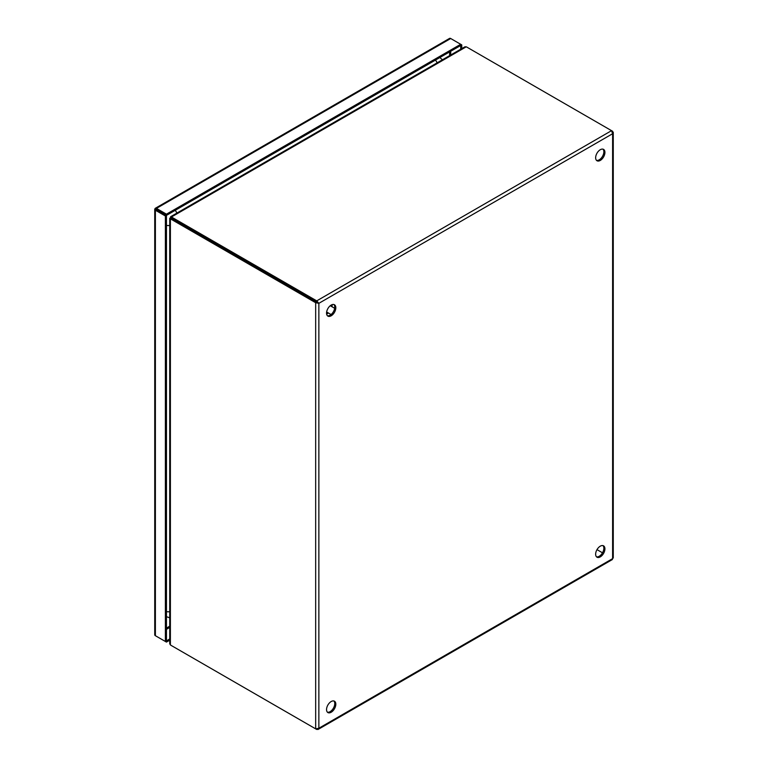 <?xml version="1.0" encoding="UTF-8"?>
<svg xmlns="http://www.w3.org/2000/svg" width="768" height="768" viewBox="0 0 768 768"><rect width="100%" height="100%" fill="white"/><g stroke="black" fill="none" stroke-linecap="round" stroke-linejoin="round"><path stroke-width="1.15" d="M169.728 638.986L166.454 640.877L166.454 215.395L156.451 209.616L166.454 215.386L460.704 45.504L460.704 49.238M169.728 640.205L166.454 642.096L166.454 640.877L165.398 641.482L165.398 216L166.454 215.395L166.454 214.166L460.704 44.285L460.704 45.514L461.76 44.899L461.76 48.624M155.126 208.454L156.451 209.606L155.126 208.454A2.256 1.306 60 0 1 155.328 208.282A2.256 1.306 60 0 1 156.451 208.387L450.701 38.515L461.76 44.899M450.701 38.515A2.256 1.306 -120 0 0 449.568 38.4A2.256 1.306 -120 0 0 449.366 38.573M156.451 208.387L166.454 214.166M156.451 209.616L155.405 209.011M165.398 216L155.395 210.23A2.256 1.306 180 0 1 154.733 209.309A2.256 1.306 180 0 1 154.781 209.04M154.781 634.522A2.256 1.306 0 0 0 154.733 634.79A2.256 1.306 0 0 0 155.395 635.712L165.398 641.482M156.451 636.326A2.256 1.306 60 0 1 156.451 636.317L166.454 642.096M156.23 209.482L155.568 209.098M600.278 556.886A6.557 3.792 120 0 0 604.57 551.098A6.557 3.792 120 0 0 603.562 545.846A6.557 3.792 120 0 0 600.278 546.173A6.557 3.792 120 0 0 595.997 551.952A6.557 3.792 120 0 0 597.005 557.213A6.557 3.792 120 0 0 600.278 556.886M596.515 556.829A6.557 3.792 120 0 0 599.222 556.272A6.557 3.792 120 0 0 603.35 550.973A6.557 3.792 120 0 0 602.995 545.616M600.278 160.435A6.557 3.792 120 0 0 604.57 154.656A6.557 3.792 120 0 0 603.562 149.395A6.557 3.792 120 0 0 600.278 149.722A6.557 3.792 120 0 0 595.997 155.501A6.557 3.792 120 0 0 597.005 160.762A6.557 3.792 120 0 0 600.278 160.435M596.515 160.378A6.557 3.792 120 0 0 599.222 159.821A6.557 3.792 120 0 0 603.35 154.522A6.557 3.792 120 0 0 602.995 149.165M331.181 712.243A6.557 3.792 120 0 0 335.472 706.464A6.557 3.792 120 0 0 334.464 701.203A6.557 3.792 120 0 0 331.181 701.53A6.557 3.792 120 0 0 326.899 707.318A6.557 3.792 120 0 0 327.898 712.57A6.557 3.792 120 0 0 331.181 712.243M327.418 712.195A6.557 3.792 120 0 0 330.125 711.638A6.557 3.792 120 0 0 334.253 706.339A6.557 3.792 120 0 0 333.888 700.973M331.181 315.802A6.557 3.792 120 0 0 335.472 310.013A6.557 3.792 120 0 0 334.464 304.762A6.557 3.792 120 0 0 331.181 305.078A6.557 3.792 120 0 0 326.899 310.867A6.557 3.792 120 0 0 327.898 316.118A6.557 3.792 120 0 0 331.181 315.802M327.418 315.744A6.557 3.792 120 0 0 330.125 315.187A6.557 3.792 120 0 0 334.253 309.888A6.557 3.792 120 0 0 333.888 304.522M315.667 728.851L171.014 645.341A4.934 2.851 60 0 1 170.39 644.909L170.39 218.899A4.934 2.851 60 0 1 171.014 219.197L315.667 302.707L316.723 302.093L316.723 300.874L318.864 303.322L315.667 302.707L315.667 728.851L318.864 728.237L317.933 729.514L316.723 728.986M611.549 559.258L612.605 558.643L612.605 557.414M612.182 131.51L613.238 132.221L612.605 133.728L611.549 130.656L316.723 300.874L172.08 217.354A4.934 2.851 180 0 1 171.504 216.96L171.504 218.179A4.934 2.851 0 0 0 172.08 218.582L318.864 303.322L612.605 133.728L612.605 558.643L318.864 728.237L318.864 303.322M172.08 645.955L172.08 645.955A4.934 2.851 0 0 0 172.08 645.955L316.723 729.466M612.605 131.27L466.896 47.146A4.934 2.851 180 0 0 466.214 46.819L464.87 46.829L170.592 216.73M317.798 302.717L172.08 218.582A4.934 2.851 -120 0 0 171.446 218.285L170.39 218.899L170.39 217.776L170.39 218.899M169.728 218.227L169.728 643.738L170.39 644.909M596.995 549.638L602.506 552.816L597.005 549.629M171.504 216.96L466.214 46.819M170.784 217.939L170.813 217.958A4.934 2.851 120 0 0 170.784 217.939A4.934 2.851 120 0 0 170.39 217.776L171.158 218.227M170.88 217.776L170.909 217.795A4.934 2.851 120 0 1 170.88 217.776A4.934 2.851 120 0 1 170.534 217.526L171.312 217.968M169.728 626.189L166.454 628.08M449.626 51.907L449.626 55.632M450.701 51.283L450.701 55.008M169.728 627.437L166.454 629.328M155.395 635.712L155.395 210.23M171.014 219.197L172.08 218.582L172.08 217.354M332.006 304.694L331.805 306.634M328.195 312.883L326.621 314.026M166.454 611.626A6.557 3.792 -0 0 0 169.728 611.702M175.2 210.336A6.557 3.792 60 0 1 176.87 213.101M169.728 225.466A6.557 3.792 180 0 1 166.454 225.398M437.117 62.851A6.557 3.792 -120 0 0 435.446 60.086M449.568 38.4L155.328 208.282M154.733 209.309L154.733 634.79M318.125 729.418L612.403 559.517M613.267 558.029L613.267 132.499M326.669 314.266L328.358 312.979M331.968 306.72L332.237 304.618M330.25 305.731L334.666 308.285M326.64 311.981L331.056 314.534M166.454 616.714L169.728 617.798M442.397 59.798L439.872 57.533"/></g></svg>
